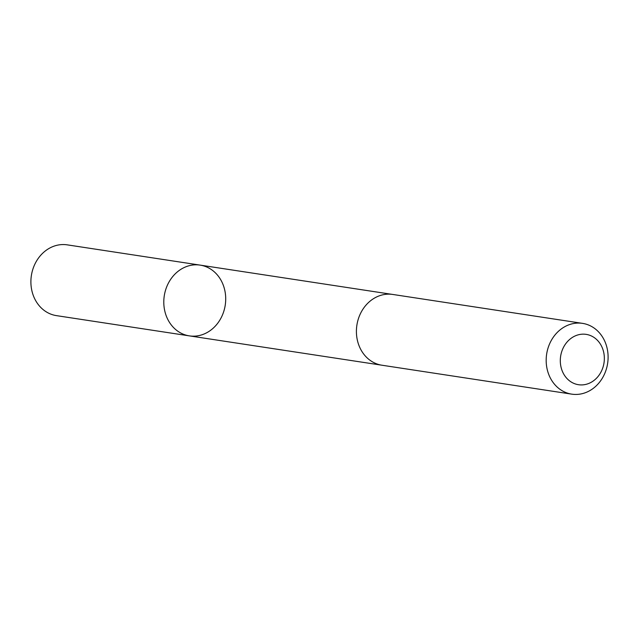 <?xml version="1.0" encoding="UTF-8"?>
<svg xmlns="http://www.w3.org/2000/svg" width="639" height="639" viewBox="0 0 639 639"><rect width="100%" height="100%" fill="white"/><g stroke="black" fill="none" stroke-linecap="round" stroke-linejoin="round"><path stroke-width="0.96" d="M164.846 292.806A35.792 30.84 -81.3 0 1 200.143 265.113A35.792 30.84 -81.3 0 1 225.24 305.138A35.792 30.84 -81.3 0 1 189.36 335.874A35.792 30.84 -81.3 0 1 164.846 292.806A35.792 30.84 -81.3 0 1 200.143 265.113L67.255 244.857A35.792 30.84 98.7 0 0 31.95 272.557A35.792 30.84 98.7 0 0 56.472 315.634L189.36 335.874A35.792 30.84 -81.3 0 1 164.846 292.806M582.528 323.366L392.761 294.451A35.792 30.84 98.7 0 0 356.882 325.195A35.792 30.84 98.7 0 0 381.978 365.228L571.745 394.143A35.792 30.84 98.7 0 0 607.05 366.443A35.792 30.84 98.7 0 0 582.528 323.366A35.792 30.84 98.7 0 0 546.649 354.11A35.792 30.84 98.7 0 0 571.745 394.143M603.599 365.013A25.464 21.942 98.7 0 0 576.618 335.339A25.464 21.942 98.7 0 0 566.753 378.28A25.464 21.942 98.7 0 0 603.599 365.013M392.05 294.355L200.143 265.113M381.267 365.109L189.36 335.874"/></g></svg>
